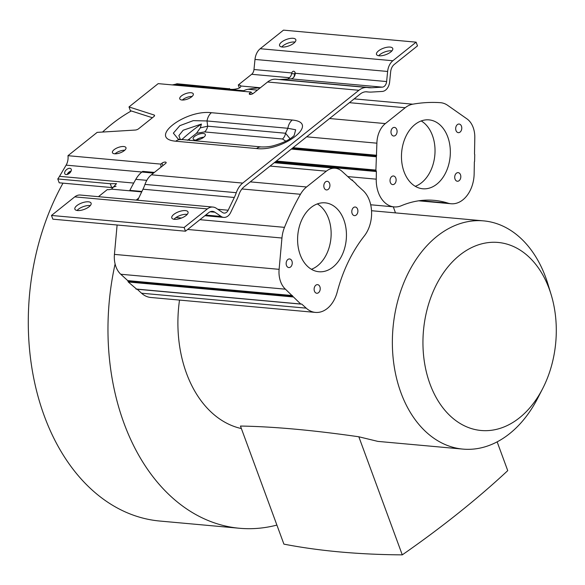 <?xml version="1.0" encoding="UTF-8"?>
<svg xmlns="http://www.w3.org/2000/svg" width="585" height="585" viewBox="0 0 585 585"><rect width="100%" height="100%" fill="white"/><g stroke="black" fill="none" stroke-linecap="round" stroke-linejoin="round"><path stroke-width="0.88" d="M131.281 110.953A213.598 150.243 95.2 0 0 102.536 132.049M69.959 171.478A213.598 150.243 95.2 0 0 68.372 174.008M62.997 183.149A213.598 150.243 95.2 0 0 44.314 416.023A213.598 150.243 95.2 0 0 159.859 521.045L239.543 528.27A213.598 150.243 95.2 0 0 276.895 525.081M395.46 212.881A213.598 150.243 95.2 0 0 393.668 207.843A213.598 150.243 95.2 0 0 393.288 206.827M117.102 225.006L114.433 254.395A21.769 15.312 95.2 0 0 115.106 263.974A213.598 150.243 95.2 0 0 123.998 423.247A213.598 150.243 95.2 0 0 239.543 528.27M466.962 118.879A21.769 15.312 -84.8 0 1 473.17 127.486A21.769 15.312 -84.8 0 1 474.801 137.614L474.508 153.892A0.717 0.505 95.2 0 0 474.728 154.484L474.596 161.475A0.717 0.505 95.2 0 0 474.355 162.089L474.15 173.767A28.972 20.38 -84.8 0 1 451.072 203.748A28.972 20.38 -84.8 0 1 448.015 203.134A130.718 91.947 95.2 0 0 434.224 200.355A130.718 91.947 95.2 0 0 401.368 205.708A28.972 20.38 -84.8 0 1 394.085 206.893A28.972 20.38 -84.8 0 1 378.407 192.648A28.972 20.38 -84.8 0 1 376.243 179.171L376.382 171.522L375.899 170.081L376.894 143.179A21.769 15.312 -84.8 0 1 385.361 123.589L405.208 107.735A27.532 19.363 -84.8 0 1 412.769 104.181A228.589 160.787 -84.8 0 1 440.293 102.668A27.532 19.363 -84.8 0 1 440.629 102.697A27.532 19.363 -84.8 0 1 447.671 105.344L466.962 118.879M200.304 127.874L207.646 126.177A8.285 5.828 -84.8 0 1 204.574 131.925L196.48 133.285L200.304 127.874L201.437 124.049A213.598 150.243 95.2 0 0 181.738 139.72M187.485 140.246L189.204 139.098L189.679 140.444M196.48 133.285L189.204 139.098M137.197 289.246L141.533 293.209A28.972 20.38 95.2 0 0 150.784 297.48L315.454 312.412A28.972 20.38 -84.8 0 1 306.204 308.141L301.794 304.112L300.646 303.951L285.436 289.18A21.769 15.312 -84.8 0 1 280.617 281.692A21.769 15.312 -84.8 0 1 279.111 269.334L281.948 238.022A27.532 19.363 -84.8 0 1 284.493 227.353A228.589 160.787 -84.8 0 1 300.471 194.278A27.532 19.363 -84.8 0 1 306.562 186.973L326.342 171.171A21.769 15.312 -84.8 0 1 335.205 168.239A21.769 15.312 -84.8 0 1 342.159 171.449L351.548 180.026A0.717 0.505 95.2 0 0 352.031 180.063L356.068 183.748A0.717 0.505 95.2 0 0 356.28 184.341L363.014 190.491A28.972 20.38 -84.8 0 1 369.435 200.465A28.972 20.38 -84.8 0 1 364.272 236.011A130.718 91.947 95.2 0 0 337.201 292.069A28.972 20.38 -84.8 0 1 315.454 312.412M115.106 263.974A21.769 15.312 95.2 0 0 120.766 274.248L127.742 280.617L128.29 281.999L136.59 289.1M179.515 300.083A114.58 80.598 95.2 0 0 186.498 373.325A114.58 80.598 95.2 0 0 241.386 428.556M201.437 124.049L183.193 130.221L178.886 135.574L180.348 139.596M292.266 120.035A11.89 8.365 -84.8 0 0 287.857 128.283L295.681 129.782L294.116 135.566C290.27 139.493 283.433 142.857 273.59 145.665C270.233 146.63 266.168 147.054 261.407 146.945L178.337 139.208L173.365 133.146L179.851 125.658L193.262 120.642L207.024 120.956A11.89 8.365 95.2 0 1 211.426 112.7L292.266 120.035C320.946 122.66 282.928 151.837 256.566 148.546A11.89 8.365 -84.8 0 1 261.385 146.945M285.875 141.204L282.475 138.989L204.574 131.925M203.353 133.504A6.486 2.581 -20.2 0 0 196.341 135.267A6.486 2.581 -20.2 0 0 193.174 139.011A6.486 2.581 -20.2 0 0 195.163 140.042A6.486 2.581 -20.2 0 0 202.176 138.287A6.486 2.581 -20.2 0 0 205.342 134.535A6.486 2.581 -20.2 0 0 203.353 133.504M196.055 140.064A6.486 2.581 159.8 0 1 203.829 137.204M205.708 215.061L221.167 216.465A10.398 7.312 -84.8 0 0 223.741 217.401A10.398 7.312 -84.8 0 0 230.665 212.494L236.793 199.748A41.44 29.148 -84.8 0 0 239.002 194.395A16.248 11.429 95.2 0 1 244.084 186.812L360.272 94.002A16.248 11.429 95.2 0 1 366.89 91.816A16.248 11.429 95.2 0 1 367.358 91.874A41.44 29.148 -84.8 0 0 368.55 92.013L365.998 91.786M57.783 178.959L59.202 182.805L111.684 187.558L110.273 183.719L57.783 178.959A29.908 21.038 -84.8 0 0 59.516 176.334L66.12 165.153A11.173 7.854 -84.8 0 0 67.97 155.69L97.154 132.378L135.23 130.053A2.881 1.148 -20.2 0 0 138.587 128.78L153.884 116.554A2.881 1.148 -20.2 0 0 154.55 115.377A2.881 1.148 -20.2 0 0 154.074 114.996L129 106.938L130.375 110.66L152.4 117.739M182.337 100.035A7.203 2.866 159.8 0 1 192.092 96.445M115.011 153.818A7.203 2.866 159.8 0 1 124.766 150.228M229.444 88.803L176.977 83.757A29.908 21.038 -84.8 0 1 174.535 84.459L172.326 84.913M184.121 227.485L51.48 215.455L52.855 219.178L185.489 231.207L184.121 227.485L207.382 208.903A13.682 9.623 -84.8 0 1 212.955 207.061A13.682 9.623 -84.8 0 1 216.333 208.297L222.629 212.545A6.077 4.27 95.2 0 0 224.128 213.094A6.077 4.27 95.2 0 0 228.172 210.227L234.307 197.489A37.111 26.106 95.2 0 0 236.281 192.692A20.577 14.471 -84.8 0 1 242.716 183.09L358.897 90.28A20.577 14.471 -84.8 0 1 367.278 87.509L275.959 79.231A20.577 14.471 95.2 0 0 267.586 82.002L253.437 93.3A2.523 1.002 -20.2 0 1 250.965 94.36A2.523 1.002 -20.2 0 1 249.283 94.01A2.523 1.002 -20.2 0 1 249.868 92.978L251.023 92.05L158.184 83.633L129 106.938M251.023 92.05A11.173 7.854 95.2 0 0 252.676 93.783M259.952 88.101L258.095 87.933A228.589 160.787 95.2 0 0 248.098 89.249A27.532 19.363 95.2 0 0 242.702 91.297M229.627 88.978L229.459 88.518C228.121 90.302 241.854 89.256 240.691 85.98A5.762 2.289 -20.2 0 0 240.669 85.907A5.762 2.289 -20.2 0 0 238.892 84.986A5.762 2.289 -20.2 0 0 238.285 84.964L251.66 74.288A6.077 4.27 -84.8 0 0 253.978 69.527L291.791 72.957L291.637 73.593L294.672 73.929A10.398 7.312 -84.8 0 1 293.787 77.213M178.696 85.49A3.963 0.585 -3.3 0 0 177.833 85.351A3.963 0.585 -3.3 0 0 176.546 85.3M291.637 73.593A6.077 4.27 95.2 0 1 289.407 77.71L287.732 79.048M239.375 87.925L238.285 84.964M368.55 92.013A41.44 29.148 -84.8 0 0 371.607 92.064L382.195 91.45A10.398 7.312 -84.8 0 0 389.639 81.893L390.656 71.801A9.353 6.581 95.2 0 1 394.231 64.467L417.493 45.886L416.125 42.164L283.491 30.135L260.223 48.716A13.682 9.623 95.2 0 0 254.994 59.436L253.978 69.527M378.678 55.743A8.651 3.437 159.8 0 1 391.453 50.807A8.651 3.437 159.8 0 1 391.935 50.866M281.751 46.954A8.651 3.437 159.8 0 1 294.526 42.018A8.651 3.437 159.8 0 1 295.008 42.076M294.672 73.929L294.811 73.293A2.523 1.792 96.3 0 1 295.111 72.599M367.278 87.509A20.577 14.471 -84.8 0 1 367.87 87.582A37.111 26.106 95.2 0 0 368.945 87.713A37.111 26.106 95.2 0 0 371.68 87.757L382.268 87.143L290.957 78.858A6.077 4.27 -84.8 0 0 295.213 73.922L295.242 73.271A2.523 1.792 -83.7 0 0 293.728 71.253A2.523 1.792 -83.7 0 0 291.791 72.957M382.268 87.143A6.077 4.27 95.2 0 0 386.619 81.556L387.628 71.465A13.682 9.623 -84.8 0 1 392.864 60.745L416.125 42.164M290.957 78.858L280.361 79.472A37.111 26.106 -84.8 0 1 278.972 79.501M221.167 216.465L214.878 212.209A9.353 6.581 95.2 0 0 212.56 211.368A9.353 6.581 95.2 0 0 208.75 212.626L185.489 231.207M390.085 47.085A8.651 3.437 -20.2 0 0 380.733 49.432A8.651 3.437 -20.2 0 0 376.506 54.434A8.651 3.437 -20.2 0 0 379.16 55.802A8.651 3.437 -20.2 0 0 388.513 53.454A8.651 3.437 -20.2 0 0 392.74 48.46A8.651 3.437 -20.2 0 0 390.085 47.085M293.158 38.296A8.651 3.437 -20.2 0 0 283.805 40.643A8.651 3.437 -20.2 0 0 279.579 45.637A8.651 3.437 -20.2 0 0 282.241 47.012A8.651 3.437 -20.2 0 0 291.586 44.665A8.651 3.437 -20.2 0 0 295.813 39.67A8.651 3.437 -20.2 0 0 293.158 38.296M162.879 165.635L161.979 163.186A2.523 1.002 -20.2 0 1 164.451 162.125A2.523 1.002 -20.2 0 1 166.133 162.476A2.523 1.002 -20.2 0 1 165.548 163.507L151.398 174.805A20.577 14.471 95.2 0 0 144.97 184.407A37.111 26.106 -84.8 0 1 142.989 189.204L137.687 200.231M138.725 198.074L136.188 200.099M154.389 172.421L142.733 171.368L141.892 172.034A27.532 19.363 95.2 0 0 135.793 179.339A228.589 160.787 95.2 0 0 129.841 190.374L141.899 191.47M110.273 183.719L116.51 183.639L111.53 189.152A5.762 2.289 -20.2 0 1 107.874 189.65A5.762 2.289 -20.2 0 1 107.333 189.569L98.441 196.677M69.834 168.312A3.963 2.333 -41 0 0 65.747 170.396A3.963 2.333 -41 0 0 65.001 174.045A3.963 2.333 -41 0 0 66.142 174.571A3.963 2.333 -41 0 0 70.229 172.48A3.963 2.333 -41 0 0 70.982 168.838A3.963 2.333 -41 0 0 69.834 168.312M351.548 180.019L352.609 180.107M301.209 304.061L135.976 289.019M343.819 219.755A34.588 24.329 95.2 0 0 325.143 202.841A34.588 24.329 95.2 0 0 302.072 219.221A34.588 24.329 95.2 0 0 300.222 254.826A34.588 24.329 95.2 0 0 318.898 271.74A34.588 24.329 95.2 0 0 341.969 255.352A34.588 24.329 95.2 0 0 343.819 219.755M352.119 213.503A4.322 3.042 95.2 0 0 354.459 215.631A4.322 3.042 95.2 0 0 357.34 213.583A4.322 3.042 95.2 0 0 357.574 209.137A4.322 3.042 95.2 0 0 355.234 207.017A4.322 3.042 95.2 0 0 352.353 209.064A4.322 3.042 95.2 0 0 352.119 213.503M329.596 183.449A4.322 3.042 95.2 0 0 327.256 181.321A4.322 3.042 95.2 0 0 324.375 183.368A4.322 3.042 95.2 0 0 324.141 187.814A4.322 3.042 95.2 0 0 326.474 189.935A4.322 3.042 95.2 0 0 329.362 187.895A4.322 3.042 95.2 0 0 329.596 183.449M286.467 265.436A4.322 3.042 95.2 0 0 288.807 267.564A4.322 3.042 95.2 0 0 291.688 265.517A4.322 3.042 95.2 0 0 291.922 261.071A4.322 3.042 95.2 0 0 289.582 258.95A4.322 3.042 95.2 0 0 286.701 260.99A4.322 3.042 95.2 0 0 286.467 265.436M314.445 291.133A4.322 3.042 95.2 0 0 316.785 293.253A4.322 3.042 95.2 0 0 319.666 291.213A4.322 3.042 95.2 0 0 319.9 286.767A4.322 3.042 95.2 0 0 317.567 284.639A4.322 3.042 95.2 0 0 314.686 286.687A4.322 3.042 95.2 0 0 314.445 291.133M160.897 167.222A11.173 7.854 95.2 0 0 160.816 164.107L161.979 163.186M67.97 155.69L160.816 164.107M180.553 139.618A11.89 8.365 95.2 0 0 175.727 141.219C147.04 138.587 185.065 109.424 211.426 112.7M191.083 92.744A7.203 2.866 -20.2 0 0 183.288 94.704A7.203 2.866 -20.2 0 0 179.77 98.865A7.203 2.866 -20.2 0 0 181.979 100.013A7.203 2.866 -20.2 0 0 189.774 98.053A7.203 2.866 -20.2 0 0 193.291 93.892A7.203 2.866 -20.2 0 0 191.083 92.744M123.749 146.528A7.203 2.866 -20.2 0 0 115.962 148.48A7.203 2.866 -20.2 0 0 112.437 152.648A7.203 2.866 -20.2 0 0 114.653 153.789A7.203 2.866 -20.2 0 0 122.44 151.837A7.203 2.866 -20.2 0 0 125.965 147.669A7.203 2.866 -20.2 0 0 123.749 146.528M212.955 207.061L80.32 195.032A13.682 9.623 95.2 0 0 74.748 196.874L51.48 215.455M185.372 210.6A8.651 3.437 -20.2 0 0 176.026 212.955A8.651 3.437 -20.2 0 0 171.793 217.949A8.651 3.437 -20.2 0 0 174.454 219.324A8.651 3.437 -20.2 0 0 183.8 216.977A8.651 3.437 -20.2 0 0 188.026 211.975A8.651 3.437 -20.2 0 0 185.372 210.6M88.445 201.81A8.651 3.437 -20.2 0 0 79.099 204.165A8.651 3.437 -20.2 0 0 74.873 209.159A8.651 3.437 -20.2 0 0 77.527 210.534A8.651 3.437 -20.2 0 0 86.872 208.187A8.651 3.437 -20.2 0 0 91.099 203.185A8.651 3.437 -20.2 0 0 88.445 201.81M173.972 219.265A8.651 3.437 159.8 0 1 186.739 214.329A8.651 3.437 159.8 0 1 187.222 214.388M77.044 210.476A8.651 3.437 159.8 0 1 89.812 205.54A8.651 3.437 159.8 0 1 90.295 205.598M116.042 186.257L111.684 187.558M67.151 174.484A3.963 2.333 139 0 1 71.121 171.032M282.475 138.989A8.285 5.828 95.2 0 0 285.546 133.241L287.857 128.283L207.024 120.956L207.646 126.177L285.546 133.241L290.087 138.806M317.333 203.909A34.588 24.329 -84.8 0 1 328.514 218.366A34.588 24.329 -84.8 0 1 311.403 269.283M447.24 169.167A34.588 24.329 95.2 0 0 429.024 119.874A34.588 24.329 95.2 0 0 404.564 139.479A34.588 24.329 95.2 0 0 422.779 188.772A34.588 24.329 95.2 0 0 447.24 169.167M460.432 178.798A4.322 3.042 95.2 0 0 460.497 174.761A4.322 3.042 95.2 0 0 458.157 172.633A4.322 3.042 95.2 0 0 455.101 175.083A4.322 3.042 95.2 0 0 455.035 179.12A4.322 3.042 95.2 0 0 457.375 181.248A4.322 3.042 95.2 0 0 460.432 178.798M461.397 130.214A4.322 3.042 95.2 0 0 461.455 126.177A4.322 3.042 95.2 0 0 459.115 124.049A4.322 3.042 95.2 0 0 456.059 126.499A4.322 3.042 95.2 0 0 456 130.535A4.322 3.042 95.2 0 0 458.333 132.663A4.322 3.042 95.2 0 0 461.397 130.214M391.365 129.848A4.322 3.042 95.2 0 0 391.306 133.885A4.322 3.042 95.2 0 0 393.647 136.012A4.322 3.042 95.2 0 0 396.703 133.555A4.322 3.042 95.2 0 0 396.762 129.526A4.322 3.042 95.2 0 0 394.429 127.398A4.322 3.042 95.2 0 0 391.365 129.848M395.745 182.147A4.322 3.042 95.2 0 0 395.804 178.111A4.322 3.042 95.2 0 0 393.464 175.983A4.322 3.042 95.2 0 0 390.407 178.432A4.322 3.042 95.2 0 0 390.349 182.469A4.322 3.042 95.2 0 0 392.681 184.597A4.322 3.042 95.2 0 0 395.745 182.147M421.215 120.941A34.588 24.329 -84.8 0 1 431.935 167.778A34.588 24.329 -84.8 0 1 415.284 186.315M551.143 294.635L547.969 284.215A114.58 80.598 95.2 0 0 545.622 277.217A114.58 80.598 95.2 0 0 483.641 220.881A114.58 80.598 95.2 0 0 407.277 274.994A114.58 80.598 95.2 0 0 400.959 392.769A114.58 80.598 95.2 0 0 462.947 449.104A114.58 80.598 95.2 0 0 537.622 398.385L542.617 388.703A94.404 66.405 95.2 0 0 551.143 294.635A94.404 66.405 95.2 0 0 549.213 288.873A94.404 66.405 95.2 0 0 459.708 255.177A94.404 66.405 95.2 0 0 430.026 384.074A94.404 66.405 95.2 0 0 542.617 388.703M358.832 436.783L402.275 554.865A720.479 286.372 -20.2 0 1 340.017 551.955A720.479 286.372 -20.2 0 1 283.908 544.13L240.457 426.048C273.509 426.597 312.96 430.18 358.832 436.783L377.859 441.39L462.947 449.104M402.275 554.865A720.479 286.372 -20.2 0 0 507.736 470.64L497.148 441.858M154.44 115.969L154.074 114.996M249.868 92.978L250.395 94.419M329.567 118.528L385.361 123.589M405.208 107.735L349.413 102.675M243.718 90.733L174.535 84.459M240.691 85.98L260.369 87.765M248.098 89.249L257.451 90.097M354.181 98.872L412.769 104.181M289.407 77.71L251.66 74.288M295.242 73.271L386.619 81.556M387.628 71.465L254.994 59.436M280.361 79.472L371.68 87.757M260.223 48.716L392.864 60.745M366.415 91.786L367.358 91.874M176.005 217.518L181.555 218.015M199.916 219.682L284.493 227.353M135.793 179.339L146.806 180.341M241.949 188.97L300.471 194.278M141.702 191.887L111.53 189.152M59.516 176.334L133.716 183.061M141.921 172.019L66.127 165.145M326.342 171.171L270.058 166.067M141.533 293.209L306.204 308.141M292.968 296.939L128.29 281.999M127.998 281.261L292.668 296.193M127.742 280.617L292.412 295.549M285.436 289.18L120.766 274.248M114.433 254.395L279.111 269.334M281.948 238.022L187.661 229.474M141.892 172.034L153.548 173.094M250.278 181.869L306.562 186.973M358.897 90.28L267.586 82.002M151.398 174.805L242.716 183.09M256.566 148.546L175.727 141.219M144.97 184.407L236.281 192.692M234.307 197.489L142.989 189.204M217.803 209.284L228.172 210.227M207.382 208.903L74.748 196.874M214.878 212.209L210.139 211.777M420.162 200.604L448.015 203.134M347.79 176.59L376.243 179.171M376.382 171.522L274.76 162.308M275.491 161.723L376.155 170.857M276.332 161.05L375.899 170.081M376.14 156.765L291.33 149.073M292.259 148.334L376.426 155.968M293.063 147.691L376.674 155.266M376.894 143.179L306.679 136.817M274.255 162.71L335.205 168.239M351.417 179.895L352.331 179.983M136.298 289.166L300.968 304.105M223.741 217.401L204.911 215.697M418.67 200.809L451.072 203.748M370.7 204.772L394.085 206.893M371.533 210.717L483.641 220.881"/></g></svg>

